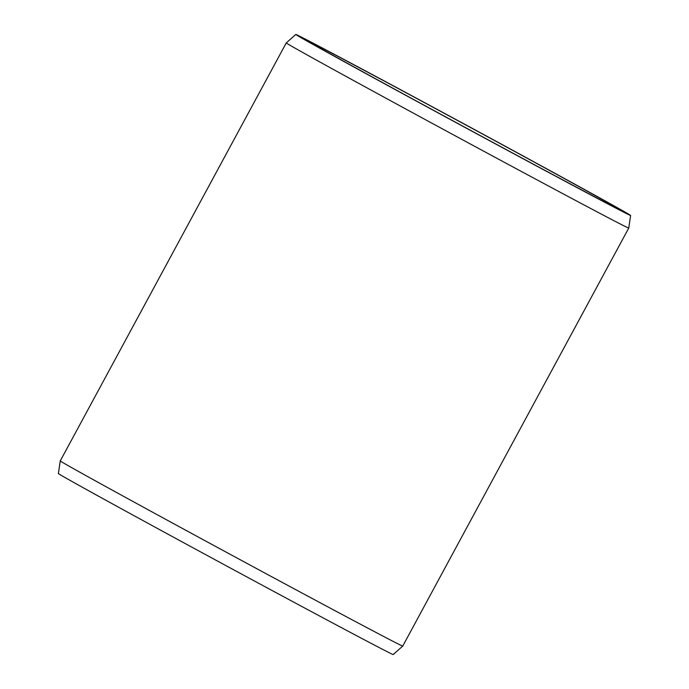 <?xml version="1.0" encoding="UTF-8"?>
<svg xmlns="http://www.w3.org/2000/svg" width="689" height="689" viewBox="0 0 689 689"><rect width="100%" height="100%" fill="white"/><g stroke="black" fill="none" stroke-linecap="round" stroke-linejoin="round"><path stroke-width="1.03" d="M618.257 208.974L618.533 208.801A177.581 1.24 28.4 0 0 454.895 119.068A177.581 1.24 28.4 0 0 306.984 40.513A177.581 1.24 28.4 0 0 462.612 126.061A177.581 1.24 28.4 0 0 619.411 209.439A177.581 1.24 28.4 0 0 618.8 208.965L629.944 214.985A190.31 1.326 28.4 0 1 630.607 215.476L628.747 228.093A194.668 1.361 28.4 0 0 628.747 228.093A194.668 1.361 28.4 0 1 456.859 136.698A194.668 1.361 28.4 0 1 286.262 42.916L295.796 34.45A190.31 1.326 28.4 0 0 462.569 126.139A190.31 1.326 28.4 0 0 630.607 215.476M618.533 208.801L629.66 214.804A190.31 1.326 28.4 0 0 454.843 118.939A190.31 1.326 28.4 0 0 295.796 34.45M402.738 646.084A194.668 1.361 28.4 0 1 230.849 554.688A194.668 1.361 28.4 0 1 60.253 460.907A194.668 1.361 28.4 0 0 60.253 460.907L58.393 473.524A190.31 1.326 28.4 0 0 225.165 565.204A190.31 1.326 28.4 0 0 393.204 654.55L402.738 646.084L628.738 228.093M60.262 460.907L286.262 42.916"/></g></svg>
